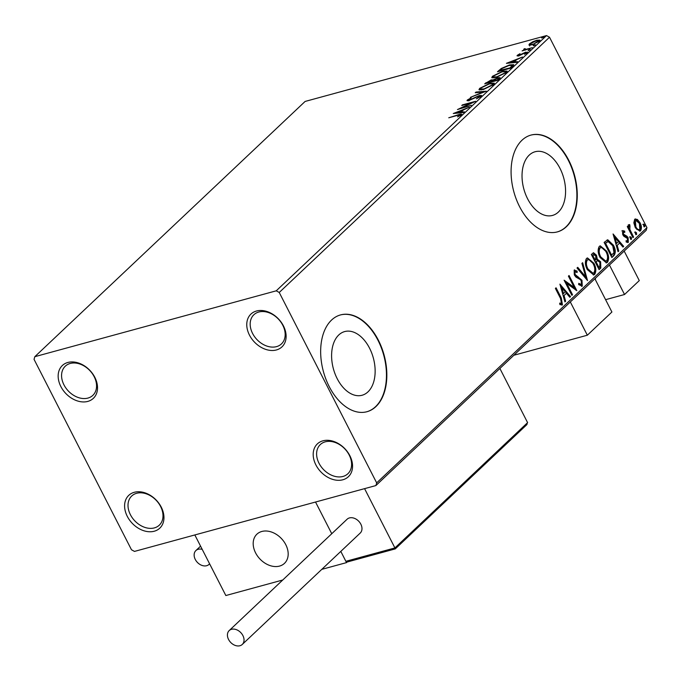 <?xml version="1.0" encoding="UTF-8"?>
<svg xmlns="http://www.w3.org/2000/svg" width="681" height="681" viewBox="0 0 681 681"><rect width="100%" height="100%" fill="white"/><g stroke="black" fill="none" stroke-linecap="round" stroke-linejoin="round"><path stroke-width="1.02" d="M315.899 464.936A22.575 16.684 -133.4 0 0 342.841 479.782A22.575 16.684 -133.4 0 0 349.847 455.674A22.575 16.684 -133.4 0 0 322.913 440.828A22.575 16.684 -133.4 0 0 315.899 464.936M349.191 455.027A20.064 14.829 46.6 0 1 347.88 473.738A20.064 14.829 46.6 0 1 319.014 463.259A20.064 14.829 46.6 0 1 320.325 444.557A20.064 14.829 46.6 0 1 349.191 455.027M249.467 335.112A22.575 16.684 -133.4 0 0 276.409 349.957A22.575 16.684 -133.4 0 0 283.415 325.85A22.575 16.684 -133.4 0 0 256.482 311.013A22.575 16.684 -133.4 0 0 249.467 335.112M282.76 325.203A20.064 14.829 46.6 0 1 281.449 343.914A20.064 14.829 46.6 0 1 252.583 333.443A20.064 14.829 46.6 0 1 253.894 314.733A20.064 14.829 46.6 0 1 282.76 325.203M60.864 386.561A22.575 16.684 -133.4 0 0 87.806 401.407A22.575 16.684 -133.4 0 0 94.812 377.3A22.575 16.684 -133.4 0 0 67.879 362.462A22.575 16.684 -133.4 0 0 60.864 386.561M94.157 376.661A20.064 14.829 46.6 0 1 92.846 395.363A20.064 14.829 46.6 0 1 63.98 384.893A20.064 14.829 46.6 0 1 65.291 366.182A20.064 14.829 46.6 0 1 94.157 376.661M127.304 516.385A22.575 16.684 -133.4 0 0 154.238 531.231A22.575 16.684 -133.4 0 0 161.252 507.124A22.575 16.684 -133.4 0 0 134.31 492.286A22.575 16.684 -133.4 0 0 127.304 516.385M160.588 506.477A20.064 14.829 46.6 0 1 159.277 525.187A20.064 14.829 46.6 0 1 130.411 514.708A20.064 14.829 46.6 0 1 131.722 496.006A20.064 14.829 46.6 0 1 160.588 506.477M559.969 168.318A33.011 20.685 74.7 0 0 535.113 151.744A33.011 20.685 74.7 0 0 527.63 198.852A33.011 20.685 74.7 0 0 552.487 215.434A33.011 20.685 74.7 0 0 559.969 168.318M369.536 348.144A33.011 20.685 74.7 0 0 344.688 331.57A33.011 20.685 74.7 0 0 337.206 378.687A33.011 20.685 74.7 0 0 362.062 395.261A33.011 20.685 74.7 0 0 369.536 348.144M378.321 340.108A50.173 31.437 74.7 0 0 340.543 314.911A50.173 31.437 74.7 0 0 329.178 386.519A50.173 31.437 74.7 0 0 366.957 411.716A50.173 31.437 74.7 0 0 378.321 340.108M366.761 411.767A50.173 31.437 74.7 0 0 377.946 340.211A50.173 31.437 74.7 0 0 340.355 314.962M568.746 160.282A50.173 31.437 74.7 0 0 530.976 135.085A50.173 31.437 74.7 0 0 519.603 206.692A50.173 31.437 74.7 0 0 557.381 231.889A50.173 31.437 74.7 0 0 568.746 160.282M557.194 231.94A50.173 31.437 74.7 0 0 568.371 160.384A50.173 31.437 74.7 0 0 530.78 135.136M529.231 45.125L529.418 43.882L532.789 41.762L536.858 40.222L539.982 40.128L539.403 41.158L532.006 44.801L528.856 44.895M524.804 49.023L525.945 49.347L532.397 47.653L522.089 50.913L524.166 49.9L523.732 49.245L524.566 48.683L525.272 48.7L524.668 49.321L525.111 50.19M517.688 55.978L517.33 55.289L519.986 53.705L518.556 54.923L519.22 55.178L525.809 52.122L527.205 52.675L524.532 54.318L525.945 53.067L525.196 52.726L520.301 55.178L518.607 55.791L517.33 55.289L517.024 55.842M518.556 54.923L519.407 55.536M527.537 52.071L527.205 52.675M526.141 53.458L525.196 52.726M512.674 66.278L510.673 68.168L497.47 71.769L501.301 68.475L509.533 64.925L513.755 64.661L512.674 66.278M497.888 80.247L484.685 83.848L491.154 79.932L493.155 79.932L497.888 77.728L500.16 77.66L497.888 80.247M493.129 79.873L493.367 80.341M486.311 91.177L470.35 97.383L483.178 91.995L475.253 92.752L475.976 92.071L486.311 91.177M471.312 105.342L457.453 109.564L471.601 102.814L461.752 105.504L462.416 104.883L475.619 101.282L461.497 108.015L471.312 105.342M460.245 115.787L457.521 115.395L448.745 117.787L458.322 114.731C460.977 113.829 461.999 113.906 461.369 114.953L457.547 116.868L460.203 114.97L460.645 115.838M461.778 114.246L461.369 114.953M276.239 290.821L34.825 356.682L34.05 359.355L131.484 549.763L134.48 551.414L375.886 485.562L376.67 482.88L279.236 292.472L276.239 290.821L546.52 35.582L305.114 101.443L34.825 356.682M453.265 113.523L469.328 107.215L463.497 109.879L461.08 112.161L464.425 111.846L463.71 112.527L453.265 113.523M480.02 97.102L478.76 96.123L468.903 100.592L467.362 99.979L471.252 97.8L468.707 99.622L469.507 99.979L479.441 95.493L481.62 95.476L481.195 96.234L476.377 98.847L480.079 96.098L480.522 96.966M467.004 100.66L467.362 99.979L467.787 100.814M468.707 99.622L468.928 100.882M483.408 89.526L478.981 89.696L479.671 88.351L489.954 83.295L494.338 83.159L493.606 84.521L483.408 89.526M496.194 77.447L491.776 77.625L492.465 76.272L502.748 71.224L507.132 71.079L506.392 72.441L496.194 77.447M506.409 63.333L522.472 57.025L516.641 59.698L514.223 61.98L517.569 61.656L516.853 62.337L506.409 63.333M528.711 50.513L528.158 50.292L529.809 49.475L530.363 49.696L528.311 50.59M530.048 49.926L529.809 49.475L530.363 49.696M533.785 45.721L533.232 45.508L534.883 44.682L535.436 44.903L533.385 45.806M535.121 45.142L534.883 44.682L535.436 44.903M542.05 37.915L541.497 37.693L543.157 36.876L543.702 37.097L541.659 37.991M543.387 37.327L543.157 36.876L543.702 37.097M634.675 219.316L637.39 219.452L640.046 222.781C641.672 225.905 641.834 228.569 640.54 230.774L639.791 231.208L635.194 227.369L633.832 222.832L634.675 219.316L635.399 218.899M632.947 237.66L627.278 226.594L627.942 225.964L628.776 227.599L628.989 224.687L629.687 224.585L629.976 226.066L629.857 229.42L633.602 237.031L632.947 237.66M628.989 224.687L629.687 224.585L628.938 224.798L629.21 226.211M629.976 226.066L628.64 226.705M622.596 230.723L624.681 231.097L624.775 232.408L623.336 232.042L623.455 234.136L627.005 236.273L628.095 237.78L628.342 242.291L626.214 242.078L626.069 240.699L627.567 241.006L627.465 238.461L623.907 236.324L622.826 234.817L622.936 230.527M623.038 232.127L623.532 231.932L622.579 232.255L622.698 234.341L623.455 234.136M622.698 234.341L626.248 236.477L627.346 237.984L627.584 242.504L628.342 242.291L627.848 242.581M626.137 241.346L627.567 241.006M613.879 255.656L611.887 257.546L604.132 242.402L607.758 239.78L613.402 245.169C615.735 249.442 615.896 252.94 613.879 255.656L611.708 257.205M599.093 269.625L591.346 254.481L593.526 252.728L596.462 255.213L597.305 259.197L600.642 261.785L600.812 267.999L599.093 269.625M587.516 280.555L577.011 268.016L577.735 267.335L585.703 276.844L581.914 263.385L582.638 262.704L587.516 280.555M572.525 294.72L571.861 295.341L564.115 280.197L574.194 287.433L568.414 276.137L569.069 275.507L576.824 290.651L566.754 283.449L572.525 294.72L571.691 295.001M555.483 288.344L560.54 298.227L561.68 305.02L562.438 304.816L559.918 304.603L559.663 303.122L561.638 303.266L560.557 298.499L555.398 288.421L556.062 287.799L561.297 298.023L562.438 304.816L561.893 305.122M559.739 303.573L561.638 303.266M376.67 482.88L646.95 227.641L549.516 37.234L279.236 292.472M559.918 284.147L570.542 296.593L569.818 297.274L566.447 293.247L564.038 295.528L565.639 301.223L564.915 301.896L559.918 284.147M574.807 271.728L574.194 271.898L574.304 274.63L581.225 280.487L581.506 286.301L582.264 286.097L578.637 284.607L578.782 283.339L581.421 284.59L581.31 280.887L580.331 279.602L575.947 277.099L574.432 275.115L574.16 270.127L577.13 271.123L577.088 272.545L574.943 271.693L575.062 274.426L581.983 280.283L582.264 286.097L581.736 286.403M578.688 284.181L580.374 284.964L581.421 284.59M574.16 270.127L574.602 269.872M587.311 269.616C585.056 265.335 584.775 261.632 586.477 258.499L587.465 257.92L593.892 263.292C596.147 267.582 596.411 271.276 594.675 274.375L593.687 274.945L587.311 269.616M600.106 257.537C597.841 253.264 597.569 249.552 599.263 246.42L600.259 245.841L606.686 251.212C608.942 255.503 609.197 259.197 607.461 262.296L606.482 262.866L600.106 257.537M613.062 233.966L623.685 246.403L622.962 247.084L619.591 243.066L617.182 245.347L618.782 251.034L618.059 251.715L613.062 233.966M630.206 236.784L631.406 237.524L631.5 239.312L630.3 238.571L630.376 236.69M635.279 232L636.48 232.74L636.573 234.519L635.373 233.779L635.45 231.898M643.545 224.185L644.745 224.926L644.839 226.713L643.639 225.973L643.715 224.092M646.95 227.641L646.175 230.323L375.886 485.562M546.52 35.582L549.516 37.234M560.335 303.666L560.88 303.471L560.335 303.666M560.293 285.458L569.784 296.797L570.542 296.593M564.038 295.528L566.447 293.247M563.281 295.733L564.881 301.428L565.639 301.223M561.842 287.757L561.093 287.961L562.77 293.92L565.375 291.962L561.842 287.757L563.519 293.707M564.549 281.049L573.436 287.637L574.194 287.433M568.49 276.06L575.649 290.038M571.768 294.924L566.005 283.654L566.754 283.449M574.262 270.042L576.381 271.327L577.13 271.123M576.381 271.327L576.356 271.949M574.304 274.63L575.062 274.426M575.709 276.214L576.458 276.009M577.292 276.946L578.05 276.741M581.225 280.487L581.983 280.283M577.216 267.82L584.945 277.056L585.703 276.844M581.991 263.309L586.503 279.346M587.107 258.048L593.142 263.496L593.892 263.292M593.142 263.496C595.398 267.786 595.654 271.481 593.917 274.579L594.675 274.375M593.917 274.579L593.313 275.005M586.545 260.236L588.026 259.614L586.545 260.236C585.175 262.764 585.405 265.752 587.218 269.191L592.334 273.49L593.858 272.843C595.271 270.348 595.058 267.369 593.228 263.913C591.491 260.423 589.508 259.129 587.294 260.023C585.932 262.56 586.154 265.547 587.975 268.986L593.091 273.285M587.218 269.191L587.975 268.986M593.125 252.898L595.705 255.418L596.462 255.213M595.705 255.418L596.547 259.401L597.305 259.197M596.547 259.401L599.893 261.989L600.642 261.785M599.893 261.989L600.063 268.203L600.812 267.999M600.063 268.203L598.922 269.284M597.56 260.687L595.322 262.023L598.207 267.65L599.714 266.731L599.978 262.406L597.56 260.687L596.079 261.81L598.965 267.446M592.734 254.966L594.062 254.413L592.044 255.613L594.53 260.465L595.62 259.938L595.815 255.86L593.483 254.762L592.802 255.409L595.288 260.261M592.044 255.613L592.802 255.409M595.322 262.023L596.079 261.81M599.901 245.977L605.928 251.425L606.686 251.212M605.928 251.425C608.184 255.707 608.448 259.401 606.711 262.5L607.461 262.296M606.711 262.5L606.099 262.934M599.331 248.156L600.812 247.535L599.331 248.156C597.969 250.693 598.19 253.672 600.012 257.112L605.128 261.41L606.643 260.763C608.056 258.269 607.852 255.29 606.022 251.834C604.277 248.344 602.302 247.05 600.089 247.952C598.718 250.48 598.948 253.468 600.761 256.907L605.877 261.206M600.012 257.112L600.761 256.907M607.035 239.984L612.645 245.373L613.402 245.169M612.645 245.373C614.977 249.646 615.139 253.145 613.13 255.86M605.273 243.126L604.839 243.534L610.993 255.571L614.032 252.642L612.738 245.79L608.142 241.542L605.273 243.126L606.022 242.921L605.588 243.33L611.751 255.366M604.839 243.534L605.588 243.33M608.142 241.542L606.022 242.921M607.392 241.755L607.818 241.636M613.436 235.277L622.928 246.607L623.685 246.403M617.182 245.347L619.591 243.066M616.424 245.552L618.025 251.238L618.782 251.034M614.986 237.567L614.236 237.771L615.913 243.73L618.518 241.781L614.986 237.567L616.663 243.526M621.838 230.927L624.681 231.097M623.924 231.302L623.975 231.966M623.37 235.2L624.128 234.996M626.248 236.477L627.005 236.273M627.346 237.984L628.095 237.78M629.457 236.988L631.406 237.524M630.649 237.737L630.742 239.516M627.363 226.509L628.018 227.803L628.776 227.599M628.24 224.892L628.938 224.798M628.597 227.641L629.108 229.625L629.857 229.42M629.108 229.625L632.853 237.243L633.602 237.031M634.522 232.204L636.48 232.74M635.722 232.945L635.816 234.724M635.032 219.044L637.39 219.452M636.641 219.665L639.297 222.993L640.046 222.781M639.297 222.993C640.915 226.109 641.085 228.773 639.791 230.978L640.54 230.774M635.109 226.952L635.867 226.747C637.033 229.122 638.361 230.008 639.842 229.412L639.391 223.419L635.85 220.397L634.615 220.882L635.109 226.952C636.275 229.327 637.603 230.212 639.093 229.616M635.85 220.397L635.373 220.678L635.867 226.747M634.615 220.882L635.373 220.678M638.599 229.906L639.842 229.412M642.796 224.389L644.745 224.926M643.988 225.139L644.081 226.918M460.313 115.2L461.343 114.987M461.377 112.748L461.08 112.161M461.863 110.518L456.5 112.603L460.007 112.263L461.863 110.518L462.169 111.131M456.798 113.182L456.5 112.603M460.305 112.85L460.007 112.263M467.847 100.814L468.596 100.243M479.679 95.97L479.441 95.493M480.173 96.285L481.322 96.106M476.274 92.659L475.976 92.071M479.467 90.011L480.114 89.22L479.671 88.351M492.729 83.669L494.278 83.703M493.291 84.793L492.814 83.789L489.29 83.925L481.058 87.951L480.514 89.032L484.063 88.905L492.227 84.904L492.814 83.789M480.514 89.032L481.05 90.02M492.491 85.414L492.227 84.904M491.384 80.384L491.154 79.932M491.597 80.801L493.597 80.792M498.126 78.187L497.888 77.728M498.73 78.494L499.905 78.315M487.383 82.205L486.702 82.852L490.933 81.703L491.912 80.494L490.516 80.554L487.383 82.205M491.571 81.967L491.273 81.379M492.618 81.013L497.198 79.992L498.645 78.315L497.224 78.349L492.618 81.013M498.262 79.89L497.947 79.277M492.261 77.932L492.908 77.14L492.465 76.272M505.515 71.59L507.073 71.624M506.085 72.714L505.608 71.709L502.084 71.846L493.844 75.88L493.308 76.953L496.849 76.825L505.021 72.833L505.608 71.709M493.308 76.953L493.844 77.94M505.276 73.344L505.021 72.833M501.539 68.951L501.301 68.475M512.129 65.316L513.61 65.248M512.614 66.338L512.146 65.342L508.869 65.555L502.195 68.466L499.922 70.364L509.984 67.913L512.129 65.665L512.521 66.423M514.521 62.558L514.223 61.98M514.998 60.337L509.643 62.414L513.151 62.082L514.998 60.337L515.313 60.949M509.941 63.001L509.643 62.414M513.448 62.661L513.151 62.082M518.062 55.919L518.607 55.553M526.098 52.684L525.809 52.122M526.268 52.982L527.06 52.803M524.174 50.113L525.008 49.551M526.175 49.798L525.945 49.347M529.673 45.993L529.418 43.882M529.861 44.742L530.286 44.376M538.628 40.783L539.803 40.724M538.441 41.916L538.22 41.481C538.952 40.468 538.279 40.256 536.211 40.843L530.601 43.558L530.669 45.125M532.865 44.546L538.611 40.741L539.054 41.609M530.601 43.558C529.912 44.554 530.601 44.759 532.678 44.171M513.874 355.252L587.337 335.214L570.312 301.955M594.888 278.75L611.904 312.009L587.337 335.214M255.596 552.895A20.064 14.829 46.6 0 1 256.907 534.185A20.064 14.829 46.6 0 1 285.773 544.664A20.064 14.829 46.6 0 1 284.462 563.366A20.064 14.829 46.6 0 1 255.596 552.895M321.79 569.359L346.535 562.608L347.242 561.944M282.743 580.008L225.837 595.534L194.834 534.951L315.533 502.025L331.758 533.725L315.533 502.025L364.573 488.643L394.912 547.933L527.596 422.629L499.88 368.472M346.535 562.608L340.806 551.397L345.871 561.306L394.912 547.933L395.278 548.895L527.026 424.476L526.387 424.935L527.596 422.629M281.977 565.136A20.064 14.829 -133.4 0 0 284.462 563.366A20.064 14.829 -133.4 0 0 282.819 540.144A20.064 14.829 -133.4 0 0 259.393 532.423A20.064 14.829 -133.4 0 0 256.907 534.185A20.064 14.829 -133.4 0 0 258.55 557.416A20.064 14.829 -133.4 0 0 281.977 565.136M345.871 561.306L347.778 561.851L395.269 548.895M228.561 639.476A9.534 7.048 -133.4 0 0 242.274 644.447A9.534 7.048 -133.4 0 0 242.896 635.56A9.534 7.048 -133.4 0 0 229.182 630.589A9.534 7.048 -133.4 0 0 228.561 639.476M242.274 644.447L360.215 533.07A9.534 7.048 -133.4 0 0 360.836 524.183A9.534 7.048 -133.4 0 0 347.123 519.211L229.182 630.589M202.197 549.346A9.534 7.048 -133.4 0 0 198.239 549.269A9.534 7.048 -133.4 0 0 195.898 550.563A9.534 7.048 -133.4 0 0 196.188 560.948A9.534 7.048 -133.4 0 0 206.649 565.715A9.534 7.048 -133.4 0 0 208.99 564.421A9.534 7.048 -133.4 0 0 209.578 563.766M624.188 251.085L639.28 280.589L624.537 294.507L605.596 299.674M609.444 265.003L624.537 294.507M560.54 298.227L561.297 298.023M595.662 261.7L596.411 261.495M624.622 235.711L625.371 235.507M630.947 233.523L631.704 233.311M486.268 83.414L485.902 82.699M499.173 71.309L498.773 70.543M511.005 67.853L510.699 67.24M595.151 279.261A32.611 24.099 -133.4 0 0 595.185 278.469M561.357 303.428L560.599 303.632M629.712 226.075L628.955 226.279M491.912 80.494L492.354 81.362M498.645 78.315L499.088 79.183M518.42 55.187L518.862 56.055M526.132 52.718L526.575 53.586M208.99 564.421L209.612 563.834M195.898 550.563L200.563 546.153M595.492 278.171L595.381 279.712"/></g></svg>
